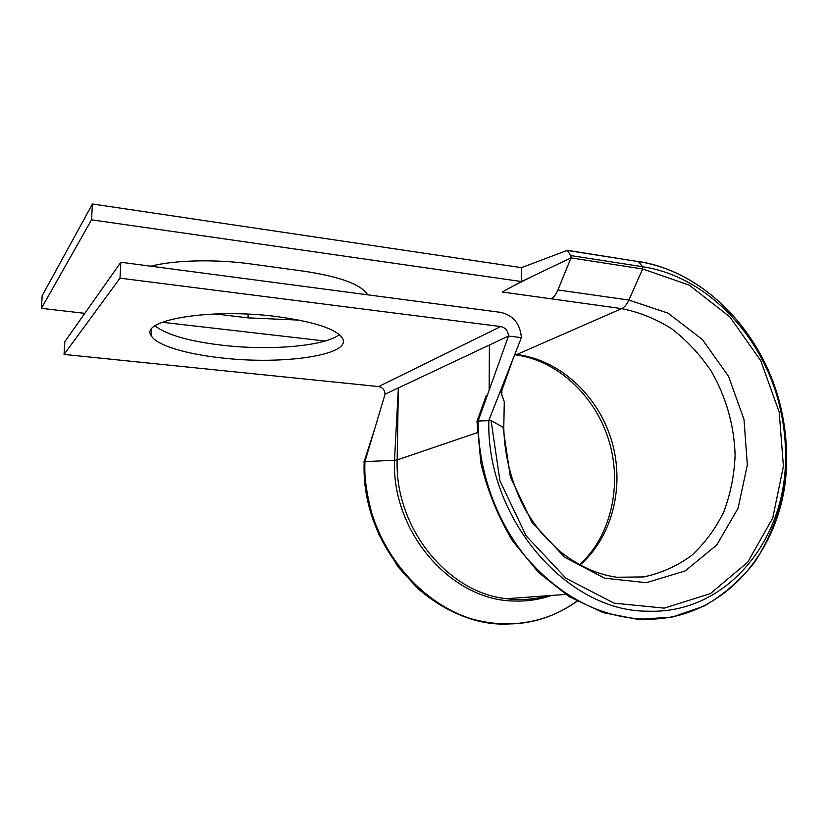 <?xml version="1.0" encoding="UTF-8"?>
<svg xmlns="http://www.w3.org/2000/svg" width="828" height="828" viewBox="0 0 828 828"><rect width="100%" height="100%" fill="white"/><g stroke="black" fill="none" stroke-linecap="round" stroke-linejoin="round"><path stroke-width="1.24" d="M299.167 320.105L248.027 317.869L215.301 313.947M222.742 358.038C283.518 365.003 352.169 355.057 342.502 338.341C336.468 328.995 314.443 321.719 276.407 316.534C210.343 307.892 139.042 320.074 151.265 335.671C156.337 345.348 186.766 354.301 222.742 358.038M155.033 325.88C166.956 334.978 189.695 341.467 223.239 345.338C270.621 350.751 324.617 346.187 339.345 334.647M150.799 266.192C174.78 260.002 215.901 259.04 251.07 263.966L304.497 271.274C340.515 276.8 361.557 284.646 367.601 294.799M580.076 564.944C612.896 536.389 625.088 485.187 611.468 440.134C597.837 395.08 559.531 359.704 516.744 354.539L621.673 308.627L502.192 292.005L521.454 281.551L521.464 267.651L567.108 250.429L538.78 261.12M521.464 267.651L92.446 203.978L42.207 295.648L41.4 308.347L91.535 219.813L521.454 281.551L570.978 257.901L570.968 255.604L567.108 250.429L638.398 261.607L566.901 250.253M41.4 308.347L84.808 313.346M162.143 322.258L325.104 341.022M551.51 595.456C539.752 599.544 527.498 601.397 514.768 601.024C451.819 601.066 391.634 532.549 394.501 460.275L397.161 459.923L398.361 387.918L394.501 460.275L364.03 461.641M92.446 203.978L91.535 219.813M489.389 345.038L385.051 394.19C384.73 389.936 382.577 387.39 378.593 386.562L64.066 354.425L119.998 278.156L500.733 326.542C505.463 327.66 508.05 330.817 508.495 336.033L489.389 345.038L489.162 390.185M502.969 427.176L491.076 420.624L478.149 421.007L508.495 336.033L521.392 337.638C520.191 323.81 513.329 315.396 500.795 312.384L120.847 262.238L64.822 341.685L64.066 354.425M120.847 262.238L119.998 278.156M363.916 461.776L364.931 462.127M551.189 298.825C553.808 297.449 556.064 294.499 557.958 289.945L570.978 257.901L642.631 268.965L642.6 266.719L638.398 261.607C706.077 271.719 765.279 335.35 781.404 410.16C785.11 426.782 786.838 443.487 786.569 460.296C786.662 546.138 724.428 622.252 643.491 619.096C600.072 617.057 561.487 597.102 527.736 559.221C496.355 521.982 477.922 470.604 478.149 421.007L476.969 421.338L480.882 463.183C487.547 490.952 498.125 516.889 512.625 541.005L538.604 572.552L569.374 596.812L603.136 612.616L637.995 619.396L672.139 617.098L703.893 606.168C723.444 594.928 740.398 580.242 754.753 562.088C767.359 542.371 776.623 520.667 782.563 496.997L786.569 460.296L785.534 458.412C785.793 442.183 784.126 426.047 780.545 410.005C764.989 337.752 707.774 276.335 642.6 266.719L570.968 255.604M491.087 420.624L499.957 480.851L526.08 535.778L565.928 578.255L614.055 603.157L664.211 608.135L710.414 593.583L747.746 562.171L772.731 518.08L783.402 466.299L779.189 412.106L760.756 360.677L729.851 316.896L689.227 285.132L642.631 268.965L628.887 300.057C626.889 304.466 624.478 307.323 621.673 308.627C639.216 312.104 655.9 318.821 671.725 328.788C686.712 340.391 699.774 354.343 710.91 370.644C725.949 396.333 734.353 425.789 735.109 455.607C734.219 475.375 730.441 494.171 723.755 511.983C715.464 528.844 704.721 543.365 691.504 555.557C677.076 566.073 661.158 573.193 643.729 576.93L616.798 577.251C596.377 574.373 576.837 565.245 558.175 549.864L543.365 535.23C539.514 531.038 533.801 523.079 526.225 511.342C512.242 485.932 504.407 456.859 503.776 427.797L502.989 427.176L510.348 476.835L531.866 522.137L564.727 557.316L604.585 578.172L646.378 582.674L685.149 570.947L716.727 545.041L738.058 508.33L747.342 464.974L743.989 419.444L728.505 376.243L702.403 339.584L668.103 313.191L628.887 300.057L557.958 289.945M385.051 394.19L364.972 461.517M521.392 337.638L488.83 420.417C486.098 518.287 566.87 611.84 647.682 611.178C725.494 614.459 785.606 541.295 785.534 458.412M364.941 461.6C361.256 545.373 431.574 624.602 504.428 623.857C531.369 624.188 555.516 616.643 576.899 601.2M248.027 317.869L248.162 314.164M501.83 395.608L501.84 390.423M514.633 354.829L516.744 354.539L514.84 354.312M547.173 595.767C534.05 599.472 520.512 600.455 506.55 598.706C447.41 592.807 394.677 527.415 397.161 459.923L477.197 432.671M378.593 386.562L500.733 326.542M364.196 461.869C360.221 548.778 436.077 629.57 510.979 623.836M780.545 410.005L781.404 410.16C765.258 335.216 705.911 271.574 638.171 261.431M547.277 595.756C534.122 599.513 520.553 600.497 506.55 598.706L565.648 594.432M151.576 329.192L151.265 335.671M579.569 564.675C611.116 536.223 622.77 484.597 608.58 439.533C594.411 394.356 556.137 360.045 515.523 354.86L514.654 354.757M577.054 601.283C543.354 624.912 505.784 630.067 464.342 616.736C447.555 610.298 432.009 600.838 417.685 588.377L397.895 566.704L378.986 534.722C369.785 511.166 364.817 486.854 364.082 461.807M513.008 286.136L532.663 276.19M364.134 461.641L374.908 428.19M477 421.224L486.305 395.536L486.709 397.067M508.599 370.178L512.894 359.342L501.043 392.679L504.283 401.787L503.776 427.797"/></g></svg>
